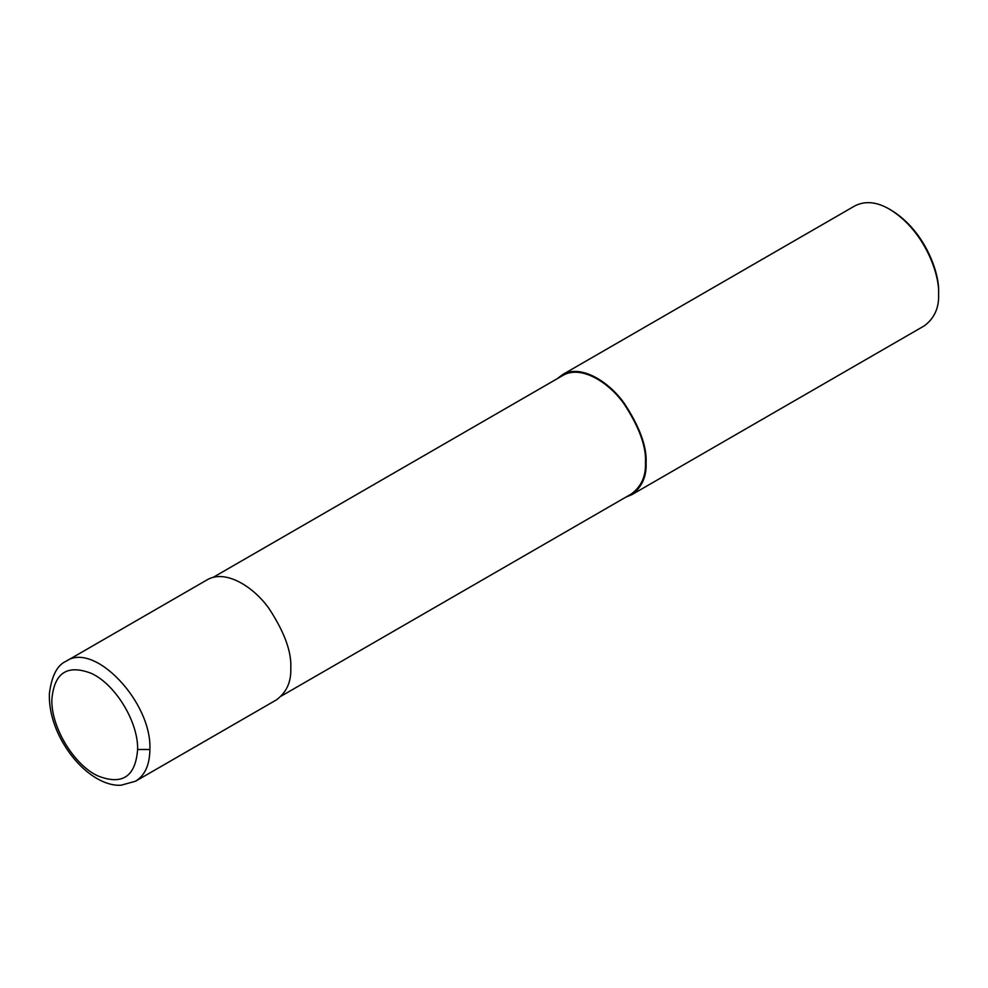 <?xml version="1.0" encoding="UTF-8"?>
<svg xmlns="http://www.w3.org/2000/svg" width="988" height="988" viewBox="0 0 988 988"><rect width="100%" height="100%" fill="white"/><g stroke="black" fill="none" stroke-linecap="round" stroke-linejoin="round"><path stroke-width="1.48" d="M137.628 749.497C138.345 721.87 115.188 683.98 91.069 673.273C67.221 664.195 54.155 672.902 51.87 699.393C50.882 726.847 73.779 764.897 97.936 775.951C122.29 785.472 135.517 776.642 137.628 749.497L149.88 749.497C152.152 702.357 94.305 641.286 66.221 661.182C57.267 665.01 51.66 675.792 49.4 693.514C48.955 706.284 51.821 719.511 57.996 733.207C73.186 765.947 100.566 786.646 121.092 785.213L135.554 781.212C144.915 775.469 149.682 764.897 149.88 749.497M135.517 781.236L276.43 699.875C286.569 692.378 291.349 681.806 290.781 668.147C291.695 651.944 284.445 632.073 269.008 608.534C253.657 586.736 225.425 568.952 207.122 579.833L66.221 661.182M281.457 695.972L631.295 494C641.311 486.59 646.029 476.154 645.473 462.668C646.374 446.662 639.211 427.038 623.971 403.796C608.806 382.27 580.932 364.708 562.864 375.452L213.013 577.437M625.836 497.149L631.727 494.741C641.867 487.245 646.658 476.673 646.09 463.014C647.004 446.811 639.742 426.94 624.317 403.4C608.954 381.603 580.734 363.819 562.431 374.699L557.393 378.602M631.727 494.741L924.249 325.867C934.389 318.371 939.168 307.787 938.6 294.14C939.773 274.059 924.212 230.179 889.595 209.258C876.85 201.799 865.29 200.65 854.941 205.825L562.431 374.699M938.6 294.14L938.6 292.374C939.736 272.91 924.657 230.402 891.127 210.135L889.595 209.258M645.473 462.668L646.09 463.014"/></g></svg>
